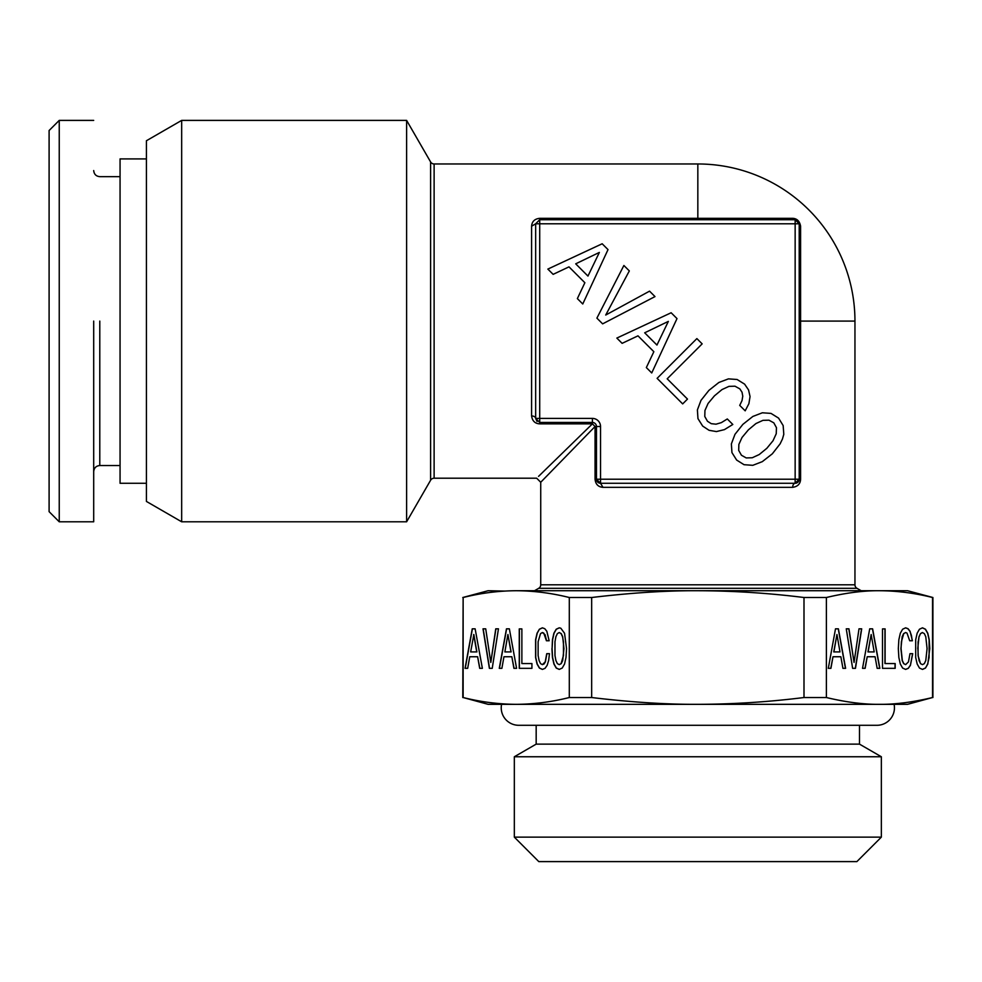 <?xml version="1.0" encoding="UTF-8"?>
<svg xmlns="http://www.w3.org/2000/svg" width="982" height="982" viewBox="0 0 982 982"><rect width="100%" height="100%" fill="white"/><g stroke="black" fill="none" stroke-linecap="round" stroke-linejoin="round"><path stroke-width="1.47" d="M738.869 444.404L742.024 437.481L748.382 429.858L755.944 423.549L762.94 420.345L768.955 420.173L773.828 422.861L776.455 427.686L776.234 433.749L773.018 440.746L766.832 448.308L759.209 454.556L752.224 457.759L746.21 457.931L741.447 455.243L738.697 450.419L738.869 444.404M742.883 424.359L734.978 434.326L731.369 443.889L731.946 452.604L736.635 460.055L744.025 464.695L752.801 465.321L762.302 461.65L772.331 453.807L780.125 443.839L782.47 438.966L783.796 434.326L783.157 425.562L778.579 418.111L771.017 413.41L762.363 412.784L752.85 416.454L742.883 424.359M608.018 249.612L602.175 243.769L547.858 269.093L553.136 274.359L568.995 266.858L584.867 282.73L577.367 298.602L582.756 303.99L608.018 249.612M602.629 323.864L654.994 296.589L649.556 291.151L605.722 315.038L629.327 270.922L623.889 265.484L596.896 318.131L602.629 323.864M677.003 318.598L671.148 312.755L616.843 338.078L622.109 343.344L637.981 335.844L653.852 351.703L646.34 367.575L651.729 372.964L677.003 318.598M702.155 343.86L696.876 338.594L657.118 378.352L682.674 403.909L687.486 399.085L667.195 378.807L702.155 343.86M724.434 429.625L732.805 424.47L727.306 418.97L721.34 422.641L716.013 424.187L711.263 423.672L707.482 421.266L704.781 416.503L704.953 410.488L708.047 403.504L714.405 395.881L721.979 389.584L728.963 386.368L734.978 386.196L739.851 388.897L742.024 392.211L742.773 396.163L742.024 400.582L739.728 405.394L745.178 410.832L748.898 403.676L750.052 396.568L748.554 389.928L744.602 384.134L737.101 379.494L728.448 378.868L718.873 382.477L708.906 390.382L701.001 400.349L697.392 409.924L697.969 418.627L702.67 426.078L709.078 430.312L716.418 431.577L724.434 429.625M539.707 219.722L535.656 223.786L539.707 223.786L539.707 418.406L592.416 418.406A8.114 8.114 0 0 1 600.53 426.507L600.53 479.216L795.15 479.216L795.15 223.786L539.707 223.786L539.707 218.323L792.695 218.323C797.028 218.544 799.667 221.171 800.6 226.228A4.051 3.241 0 0 1 799.201 223.786C799.029 221.527 797.679 220.177 795.15 219.722L539.707 219.722L535.656 223.786L535.656 418.406A4.051 2.443 0 0 0 531.593 415.951C532.33 420.983 535.03 423.61 539.707 423.856L592.416 423.856L538.566 476.356M539.707 423.856L539.707 418.406L535.656 418.406L539.707 422.456L592.416 422.456L592.416 423.856L595.067 426.507L540.726 482.26L540.726 584.806A4.051 4.051 -90 0 1 538.688 588.316L534.527 590.722M600.53 426.507L596.467 426.507A4.051 4.051 0 0 0 592.416 422.456L592.416 418.406M596.467 426.507L596.467 479.216L595.067 479.216L595.067 426.507L596.467 426.507M600.53 479.216L595.067 479.216C595.595 484.273 598.234 486.974 602.973 487.33L792.695 487.33A4.051 2.443 -90 0 1 795.15 483.279L600.53 483.279L596.467 479.216L600.53 483.279L602.973 487.33L600.53 483.279L600.53 479.216M798.219 481.867L795.15 483.279A4.051 4.051 0 0 0 799.201 479.216L795.15 479.216L795.15 483.279L799.201 479.216L799.201 223.786L795.15 223.786L795.15 219.722L799.201 223.786C798.673 221.183 797.323 219.833 795.15 219.722L792.695 218.323M537.056 421.474L535.656 418.406M535.656 223.786L531.593 226.228C531.962 221.49 534.662 218.851 539.707 218.323M575.71 263.827L599.364 252.423L587.96 276.077L575.71 263.827M644.683 332.8L668.349 321.396L656.946 345.063L644.683 332.8M434.118 163.969L434.118 478.209A4.051 4.051 0 0 0 430.607 480.235L406.622 521.798L406.622 120.393L430.607 161.944A4.051 4.051 0 0 0 434.118 163.969L697.834 163.969A157.12 157.12 0 0 1 854.954 321.089L854.954 584.806A4.051 4.051 0 0 0 856.979 588.316L861.153 590.722M434.118 478.209L536.663 478.209L540.726 482.26M799.201 321.089L800.6 321.089L800.6 479.216C800.355 483.893 797.728 486.593 792.695 487.33M795.739 219.772L795.874 219.796A4.051 4.051 0 0 1 797.261 220.324L797.519 220.496M798.943 222.349A4.051 4.051 0 0 1 799.176 223.295L799.188 223.479M181.67 120.393L181.67 521.798L146.416 501.434L146.416 140.745L181.67 120.393L406.622 120.393M181.67 521.798L406.622 521.798M600.444 483.279A4.051 4.051 0 0 1 599.818 483.218M599.683 483.181A4.051 4.051 0 0 1 597.842 482.26M597.694 482.125A4.051 4.051 0 0 1 596.626 480.308M146.416 158.912L120.062 158.912L120.062 483.279L146.416 483.279M59.239 321.089L59.239 521.798L59.239 120.393L49.1 130.52L49.1 511.659L59.239 521.798L93.695 521.798L93.695 321.089M555.91 660.555L554.977 655.546L554.977 641.737L555.91 636.68L557.371 633.611L559.237 632.531L561.09 633.611L562.539 636.741L563.472 641.798L563.472 655.497L561.09 663.623L559.237 664.642L557.371 663.623L555.91 660.555M559.237 632.531L561.238 633.611L562.686 636.741L563.963 648.611L562.686 660.555L561.238 663.623L559.237 664.642M559.335 627.842L556.352 629.229L554.044 633.218L552.596 639.748L552.093 648.611L552.596 657.486L554.081 664.016L556.377 668.055L559.31 669.38M551.933 648.611L552.449 657.486L553.922 664.016L556.229 668.055L559.237 669.417L562.22 668.055L564.552 664.016L566 657.486L566.54 648.611L564.552 633.267L560.808 628.21L559.237 627.817L556.205 629.229L553.897 633.218L552.449 639.748L552.093 648.611M463.136 697.527L488.115 704.327L516.213 704.327C533.864 704.229 551.553 701.97 569.302 697.527L569.302 597.51C551.553 593.079 533.864 590.82 516.213 590.722C498.561 590.82 480.873 593.079 463.136 597.51L463.136 697.527C480.873 701.958 498.561 704.229 516.213 704.327L697.834 704.327C666.385 704.487 630.996 702.216 591.667 697.527L591.667 597.51L569.302 597.51M475.141 628.836L472.244 628.836L465.063 668.337L467.678 668.337L469.752 656.749L477.62 656.749L479.695 668.337L482.371 668.337L475.141 628.836L472.403 628.836L465.21 668.337L467.678 668.337M492.228 668.337L498.451 628.836L495.75 628.836L490.804 662.433L485.722 628.836L483.021 628.836L489.38 668.337L492.228 668.337L489.539 668.337L483.169 628.836L485.722 628.836M509.363 628.836L506.467 628.836L499.273 668.337L501.888 668.337L503.962 656.749L511.831 656.749L513.917 668.337L516.581 668.337L509.363 628.836L506.614 628.836L499.421 668.337L501.888 668.337M521.872 628.897L519.257 628.897L519.257 668.337L531.925 668.337L531.925 663.562L521.872 663.562L521.872 628.897L519.404 628.897L519.404 668.337L531.925 668.337M548.668 660.383L549.466 653.681L546.741 653.681L545.231 661.856L542.383 664.642L540.542 663.623L539.093 660.555L538.124 655.546L538.124 641.737L540.517 633.611L542.383 632.531L543.758 633.095L546.446 640.767L549.147 640.767L546.827 631.279L544.801 628.726L542.383 627.817L539.376 629.229L537.068 633.218L535.595 639.748L535.595 657.486L537.068 664.016L539.376 668.055L542.383 669.417L545.035 668.337L547.158 665.33L548.668 660.383M569.302 697.527L591.667 697.527M462.78 697.527L463.136 597.51M504.478 591.078L488.115 590.722L462.78 597.51M516.213 704.327L501.581 704.327A17.48 17.48 0 0 0 518.705 725.293L876.975 725.293A17.48 17.48 0 0 0 894.099 704.327L879.467 704.327C895.179 704.487 912.867 702.216 932.544 697.527L907.564 704.327L697.834 704.327C733.186 704.229 768.575 701.958 804 697.527L804 597.51C768.575 593.079 733.186 590.82 697.834 590.722L516.213 590.722M932.544 697.527L932.544 597.51C914.807 593.079 897.106 590.82 879.467 590.722L697.834 590.722C666.385 590.563 630.996 592.821 591.667 597.51M477.62 656.749L479.842 668.337L482.371 668.337M498.451 628.836L495.898 628.836L490.804 662.433M511.831 656.749L514.065 668.337L516.581 668.337M531.925 663.562L522.019 663.562M549.466 653.681L546.888 653.681L545.378 661.856L544.077 663.967L542.383 664.642M542.383 632.531L545.071 634.691L546.606 640.767L549.147 640.767M539.376 629.229L537.228 633.218L535.742 639.748L535.742 657.486L537.228 664.016L539.523 668.055L542.469 669.393M542.469 627.842L539.523 629.229M473.852 634.519L476.884 651.913L470.66 651.913L473.852 634.519M507.915 634.519L510.959 651.913L504.871 651.913L507.915 634.519L511.106 651.913L505.03 651.913M879.467 704.327C863.743 704.487 846.054 702.216 826.378 697.527L826.378 597.51L804 597.51M804 697.527L826.378 697.527M932.9 697.527L932.9 597.51L907.564 590.722L879.467 590.722C863.743 590.563 846.054 592.821 826.378 597.51M473.692 634.519L476.736 651.913M845.612 668.337L838.395 628.836L835.498 628.836L828.305 668.337L830.919 668.337L832.994 656.749L840.862 656.749L842.937 668.337L845.612 668.337M852.634 668.337L855.469 668.337L861.693 628.836L859.005 628.836L854.058 662.433L848.964 628.836L846.263 628.836L852.634 668.337L855.322 668.337L861.545 628.836L859.005 628.836M910.412 665.33L912.708 653.681L909.983 653.681L908.473 661.856L905.637 664.642L903.784 663.623L902.335 660.555L901.059 648.611L901.378 641.737L903.759 633.611L905.637 632.531L907 633.095L909.7 640.767L912.401 640.767L910.068 631.279L908.055 628.726L905.637 627.817L902.618 629.229L900.322 633.218L898.849 639.748L898.334 648.611L898.849 657.486L900.322 664.016L902.618 668.055L905.637 669.417L908.276 668.337L910.412 665.33L912.56 653.681L909.983 653.681M885.113 663.562L885.113 628.897L882.499 628.897L882.499 668.337L895.179 668.337L895.179 663.562L884.966 663.562L884.966 628.897L882.499 628.897M879.835 668.337L872.617 628.836L869.708 628.836L862.527 668.337L865.142 668.337L867.216 656.749L875.085 656.749L877.159 668.337L879.835 668.337M919.447 629.229L917.151 633.218L915.69 639.748L915.69 657.486L917.176 664.016L919.471 668.055L922.491 669.417L925.474 668.055L927.806 664.016L929.794 648.611L929.254 639.81L927.806 633.267L925.474 629.229L922.491 627.817L919.447 629.229M842.937 668.337L845.465 668.337L838.247 628.836L835.498 628.836M828.305 668.337L830.772 668.337L832.994 656.749M854.058 662.433L848.816 628.836L846.263 628.836M905.637 664.642L903.636 663.623L902.188 660.555L900.911 648.611L902.163 636.68L903.612 633.611L905.637 632.531M909.7 640.767L912.253 640.767L911.394 635.366L909.921 631.279L907.896 628.726L905.564 627.842M908.276 668.337L910.265 665.33M905.564 669.393L908.129 668.337M882.499 668.337L895.032 668.337L895.032 663.562M877.159 668.337L879.676 668.337L872.458 628.836L869.708 628.836M862.527 668.337L864.982 668.337L867.216 656.749M925.474 668.055L927.646 664.016L929.107 657.486L929.107 639.81L927.646 633.267L925.326 629.229L922.429 627.842M922.417 669.38L925.326 668.055M833.755 651.913L836.946 634.519L839.991 651.913L833.755 651.913M867.965 651.913L871.157 634.519L874.201 651.913L867.965 651.913M917.765 648.611L919.017 636.68L920.465 633.611L922.343 632.531L924.332 633.611L925.781 636.741L927.069 648.611L925.781 660.555L924.332 663.623L922.491 664.642L920.465 663.623L918.072 655.546L918.072 641.737M859.496 744.135L536.172 744.135L514.335 756.754L881.345 756.754L859.496 744.135L859.496 725.293M536.172 725.293L536.172 744.135M833.902 651.913L836.946 634.519M868.125 651.913L871.157 634.519M918.231 641.737L919.017 636.68M919.164 636.68L920.465 633.611M920.613 633.611L922.491 632.531M922.491 664.642L920.465 663.623M920.613 663.623L919.017 660.555M919.164 660.555L918.072 655.546M918.231 655.546L917.912 648.611M514.335 837.143L881.345 837.143L856.881 861.607L538.799 861.607L514.335 837.143L514.335 756.754M881.345 837.143L881.345 756.754M697.834 163.969L697.834 219.722M531.593 226.228L531.593 415.951M799.201 479.216L800.6 479.216M800.6 226.228L800.6 321.089L854.954 321.089M540.726 584.806L854.954 584.806M430.607 161.944L430.607 480.235M538.688 588.316L856.979 588.316M120.062 465.542L99.783 465.542L99.783 321.089M597.044 481.29L600.518 483.279M120.062 176.65L99.783 176.65C96.126 176.318 94.1 174.293 93.695 170.561M99.783 465.542C96.126 465.861 94.1 467.886 93.695 471.618M93.695 120.393L59.239 120.393"/></g></svg>
